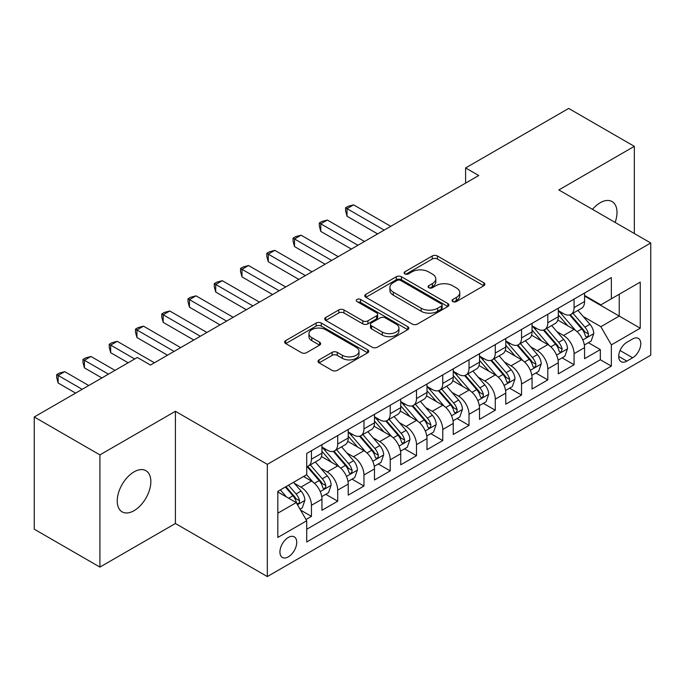 <?xml version="1.0" encoding="UTF-8"?>
<svg xmlns="http://www.w3.org/2000/svg" width="685" height="685" viewBox="0 0 685 685"><rect width="100%" height="100%" fill="white"/><g stroke="black" fill="none" stroke-linecap="round" stroke-linejoin="round"><path stroke-width="1.03" d="M452.811 301.571A2.552 1.473 0 0 0 456.415 301.571L483.807 285.756A3.648 2.106 0 0 0 484.877 284.266A3.648 2.106 0 0 0 483.807 282.777L437.407 255.993A3.648 2.106 0 0 0 432.252 255.993L404.861 271.799A2.552 1.473 0 0 0 404.116 272.844A2.552 1.473 0 0 0 404.861 273.889A2.552 1.473 0 0 0 408.474 273.889L412.019 271.842A11.662 6.739 0 0 1 428.51 271.842L432.381 274.068A11.662 6.739 0 0 1 435.797 278.838A11.662 6.739 0 0 1 432.381 283.599L428.836 285.645A2.552 1.473 0 0 0 428.091 286.681A2.552 1.473 0 0 0 428.836 287.726A2.552 1.473 0 0 0 432.44 287.726L435.985 285.679A11.662 6.739 0 0 1 452.485 285.679L456.356 287.914A11.662 6.739 0 0 1 459.772 292.675A11.662 6.739 0 0 1 456.356 297.436L452.811 299.482A2.552 1.473 0 0 0 452.057 300.527A2.552 1.473 0 0 0 452.811 301.571L452.811 299.482M134.046 510.685A23.77 13.726 120 0 0 149.57 489.741A23.77 13.726 120 0 0 145.931 470.698A23.77 13.726 120 0 0 134.046 471.871A23.77 13.726 120 0 0 118.514 492.815A23.77 13.726 120 0 0 122.161 511.866A23.77 13.726 120 0 0 134.046 510.685M615.13 222.428A23.77 13.726 120 0 0 612.082 201.561A23.77 13.726 120 0 0 600.197 202.743A23.77 13.726 120 0 0 592.482 209.362M288.334 556.854A11.885 6.859 120 0 0 296.1 546.382A11.885 6.859 120 0 0 294.276 536.86A11.885 6.859 120 0 0 288.334 537.451A11.885 6.859 120 0 0 280.567 547.923A11.885 6.859 120 0 0 282.391 557.444A11.885 6.859 120 0 0 288.334 556.854M319.082 359.873A3.648 2.106 0 0 0 318.02 361.355A3.648 2.106 0 0 0 319.082 362.844L332.105 370.362A3.648 2.106 0 0 0 337.26 370.362L367.674 352.801A3.648 2.106 0 0 0 368.744 351.311A3.648 2.106 0 0 0 367.674 349.821L321.274 323.037A3.648 2.106 0 0 0 316.119 323.037L285.705 340.599A3.648 2.106 0 0 0 284.635 342.089A3.648 2.106 0 0 0 285.705 343.57L301.426 352.655A3.648 2.106 0 0 0 306.58 352.655L319.604 345.137A3.648 2.106 0 0 0 320.666 343.647A3.648 2.106 0 0 0 319.604 342.158L311.803 337.662A9.753 5.634 0 0 1 308.944 333.681A9.753 5.634 0 0 1 314.963 328.475A9.753 5.634 0 0 1 325.598 329.699L356.14 347.329A9.753 5.634 0 0 1 359 351.311A9.753 5.634 0 0 1 352.981 356.517A9.753 5.634 0 0 1 342.354 355.292L337.26 352.355A3.648 2.106 0 0 0 332.105 352.355L319.082 359.873L319.082 362.844M175.411 411.3L99.907 454.891L34.25 416.985L34.25 529.188L99.907 567.094L175.411 523.503L267.321 576.564L267.321 464.362L175.411 411.3L175.411 523.503M634.336 233.517L634.336 146.342L558.832 189.933L650.75 242.995L267.321 464.362M634.336 146.342L568.678 108.435L465.603 167.945L465.603 183.109M34.25 416.985L137.325 357.476L150.46 365.054L478.738 175.523L465.603 167.945M412.276 324.074A3.648 2.106 0 0 0 417.43 324.074L447.844 306.512A3.648 2.106 0 0 0 448.915 305.031A3.648 2.106 0 0 0 447.844 303.541L401.444 276.749A3.648 2.106 0 0 0 396.29 276.749L365.876 294.31A3.648 2.106 0 0 0 364.805 295.8A3.648 2.106 0 0 0 365.876 297.29L412.276 324.074M357.998 302.119A2.552 1.473 0 0 1 360.584 302.479L360.584 299.448L407.763 326.685A3.648 2.106 0 0 1 408.825 328.166A3.648 2.106 0 0 1 407.763 329.656L377.341 347.218A3.648 2.106 0 0 1 372.186 347.218L325.786 320.434L325.786 317.455A3.648 2.106 0 0 0 324.724 318.945A3.648 2.106 0 0 0 325.786 320.434M325.786 317.455L338.81 309.937A3.648 2.106 0 0 1 343.964 309.937L362.776 320.803A3.648 2.106 0 0 0 367.931 320.803L376.57 315.819A3.648 2.106 0 0 0 377.64 314.329A3.648 2.106 0 0 0 376.57 312.839L356.979 301.528A2.552 1.473 0 0 1 356.234 300.492A2.552 1.473 0 0 1 357.81 299.131A2.552 1.473 0 0 1 360.584 299.448M305.998 519.521L311.444 516.37L300.544 510.085M294.344 483.302L300.938 487.112A14.856 8.58 60 0 1 311.444 505.307L321.95 499.237L321.95 510.308L337.705 501.214L325.76 494.313M320.606 468.138L327.199 471.948A14.856 8.58 60 0 1 337.705 490.143L348.211 484.081L348.211 495.144L363.966 486.05L352.022 479.149M346.867 452.982L353.469 456.784A14.856 8.58 60 0 1 363.966 474.979L374.472 468.917L374.472 479.988L390.227 470.886L378.283 463.985M373.137 437.818L379.73 441.619A14.856 8.58 60 0 1 390.227 459.815L400.734 453.753L400.734 464.824L416.497 455.722L404.544 448.829M399.398 422.654L405.991 426.464A14.856 8.58 60 0 1 416.497 444.659L426.995 438.588L426.995 449.66L442.758 440.566L430.805 433.665M425.659 407.489L432.252 411.3A14.856 8.58 60 0 1 442.758 429.495L453.256 423.433L453.256 434.495L469.019 425.402L457.066 418.501M451.92 392.334L458.513 396.135A14.856 8.58 60 0 1 469.019 414.331L479.526 408.269L479.526 419.331L495.281 410.238L483.327 403.337M478.181 377.17L484.774 380.971A14.856 8.58 60 0 1 495.281 399.167L505.787 393.104L505.787 404.176L521.542 395.074L509.589 388.172M504.443 362.005L511.036 365.816A14.856 8.58 60 0 1 521.542 384.011L532.048 377.94L532.048 389.011L547.803 379.91L535.85 373.017M530.704 346.841L537.297 350.651A14.856 8.58 60 0 1 547.803 368.847L558.309 362.776L558.309 373.847L574.064 364.754L574.064 353.683A14.856 8.58 -120 0 0 563.558 335.487L556.965 331.677M562.12 357.853L574.064 364.754M321.95 499.237A14.856 8.58 -120 0 0 311.444 481.041L303.566 476.495M348.211 484.081A14.856 8.58 -120 0 0 337.705 465.886L321.462 456.51M374.472 468.917A14.856 8.58 -120 0 0 363.966 450.721L347.732 441.346M400.734 453.753A14.856 8.58 -120 0 0 390.227 435.557L373.993 426.181M426.995 438.588A14.856 8.58 -120 0 0 416.497 420.393L400.254 411.017M453.256 423.433A14.856 8.58 -120 0 0 442.758 405.237L426.515 395.853M479.526 408.269A14.856 8.58 -120 0 0 469.019 390.073L452.776 380.697M505.787 393.104A14.856 8.58 -120 0 0 495.281 374.909L479.038 365.533M532.048 377.94A14.856 8.58 -120 0 0 521.542 359.745L505.299 350.369M558.309 362.776A14.856 8.58 -120 0 0 547.803 344.581L531.56 335.205M632.632 338.972L626.852 342.312A11.517 6.644 120 0 0 619.334 352.458A11.517 6.644 120 0 0 621.098 361.68A11.517 6.644 120 0 0 626.852 361.115L632.632 357.775A11.517 6.644 120 0 0 640.15 347.629A11.517 6.644 120 0 0 638.386 338.407A11.517 6.644 120 0 0 632.632 338.972M267.321 576.564L650.75 355.198L650.75 242.995M277.827 513.185L296.211 502.576L306.717 520.771L306.717 541.998L611.354 366.115L611.354 344.889L600.856 326.694L583.226 316.521M306.717 520.771L277.827 537.451L277.827 491.351L306.717 474.679L306.717 453.453L611.354 277.571L611.354 298.797L640.244 282.117L640.244 328.209L611.354 344.889M321.95 447.082L327.199 450.113A14.856 8.58 60 0 0 334.631 450.85L345.137 444.788A14.856 8.58 -120 0 0 348.211 437.98L348.211 429.495M348.211 431.918L353.469 434.949A14.856 8.58 60 0 0 360.892 435.686L371.398 429.623A14.856 8.58 -120 0 0 374.472 422.825L374.472 414.331M374.472 416.754L379.73 419.785A14.856 8.58 60 0 0 387.153 420.522L397.66 414.459A14.856 8.58 -120 0 0 400.734 407.661L400.734 399.167M400.734 401.598L405.991 404.63A14.856 8.58 60 0 0 413.415 405.366L423.921 399.295A14.856 8.58 -120 0 0 426.995 392.496L426.995 384.002M426.995 386.434L432.252 389.465A14.856 8.58 60 0 0 439.676 390.202L450.182 384.139A14.856 8.58 -120 0 0 453.256 377.332L453.256 368.847M453.256 371.27L458.513 374.301A14.856 8.58 60 0 0 465.937 375.037L476.443 368.975A14.856 8.58 -120 0 0 479.526 362.177L479.526 353.683M479.526 356.106L484.774 359.137A14.856 8.58 60 0 0 492.198 359.873L502.704 353.811A14.856 8.58 -120 0 0 505.787 347.012L505.787 338.518M505.787 340.942L511.036 343.981A14.856 8.58 60 0 0 518.468 344.718L528.966 338.647A14.856 8.58 -120 0 0 532.048 331.848L532.048 323.354M532.048 325.786L537.297 328.817A14.856 8.58 60 0 0 544.729 329.553L555.227 323.483A14.856 8.58 -120 0 0 558.309 316.684L558.309 308.199M306.717 529.265L600.325 359.745L600.325 349.59L584.57 358.683L584.57 347.62A14.856 8.58 -120 0 0 574.064 329.425L557.821 320.049M558.309 310.622L563.558 313.653A14.856 8.58 -120 0 0 570.99 314.389A14.856 8.58 -120 0 0 574.064 307.591L574.064 299.097M570.99 314.389L581.496 308.327A14.856 8.58 -120 0 0 584.57 301.52L584.57 293.034M311.444 450.721L311.444 459.207A14.856 8.58 60 0 1 308.37 466.014A14.856 8.58 60 0 1 306.717 466.613M308.37 466.014L318.876 459.943A14.856 8.58 -120 0 0 321.95 453.145L321.95 444.651M337.705 435.557L337.705 444.051A14.856 8.58 60 0 1 334.631 450.85M363.966 420.393L363.966 428.887A14.856 8.58 60 0 1 360.892 435.686M390.227 405.229L390.227 413.723A14.856 8.58 60 0 1 387.153 420.522M416.497 390.073L416.497 398.559A14.856 8.58 60 0 1 413.415 405.366M442.758 374.909L442.758 383.403A14.856 8.58 60 0 1 439.676 390.202M469.019 359.745L469.019 368.239A14.856 8.58 60 0 1 465.937 375.037M495.281 344.581L495.281 353.075A14.856 8.58 60 0 1 492.198 359.873M521.542 329.425L521.542 337.91A14.856 8.58 60 0 1 518.468 344.718M547.803 314.261L547.803 322.755A14.856 8.58 60 0 1 544.729 329.553M547.803 368.847L547.803 379.91M521.542 384.011L521.542 395.074M495.281 399.167L495.281 410.238M469.019 414.331L469.019 425.402M442.758 429.495L442.758 440.566M416.497 444.659L416.497 455.722M390.227 459.815L390.227 470.886M363.966 474.979L363.966 486.05M337.705 490.143L337.705 501.214M311.444 505.307L311.444 516.37M296.211 502.576L277.827 491.958M600.856 326.694L619.231 316.076L619.231 294.25L640.244 282.117M584.57 296.066L640.244 328.209M584.57 295.458L600.856 304.859L611.354 298.797M99.907 454.891L99.907 567.094M588.381 342.688L600.325 349.59M600.325 359.745L611.354 366.115M453.83 301.931L456.356 300.467A11.662 6.739 0 0 0 459.772 295.706L459.772 292.675M435.797 278.838L435.797 281.869A11.662 6.739 0 0 1 432.381 286.63L429.855 288.085M483.756 285.782L437.407 259.024A3.648 2.106 0 0 0 432.252 259.024L405.88 274.248M447.802 306.546L401.444 279.78A3.648 2.106 0 0 0 396.29 279.78L365.918 297.316M441.405 306.067A2.552 1.473 0 0 0 442.15 305.031A2.552 1.473 0 0 0 441.405 303.986L400.674 280.473A2.552 1.473 0 0 0 397.06 280.473L393.327 282.631A11.662 6.739 0 0 0 389.911 287.392A11.662 6.739 0 0 0 393.327 292.152L421.164 308.224A11.662 6.739 0 0 0 437.664 308.224L441.405 306.067L441.405 309.098A2.552 1.473 0 0 0 442.15 308.062L442.15 305.031M389.911 287.392L389.911 290.423A11.662 6.739 0 0 0 393.327 295.184L393.327 292.152M441.405 309.098L437.664 311.264A11.662 6.739 0 0 1 421.164 311.264L393.327 295.184M325.837 320.46L338.81 312.968L338.81 309.937M377.64 314.329L377.64 317.36A3.648 2.106 0 0 1 376.57 318.85L367.931 323.834A3.648 2.106 0 0 1 362.776 323.834L343.964 312.968A3.648 2.106 0 0 0 338.81 312.968M360.584 302.479L407.712 329.69M382.307 332.079A9.753 5.634 0 0 0 392.933 333.295A9.753 5.634 0 0 0 398.953 328.098A9.753 5.634 0 0 0 396.101 324.116L385.338 317.9A3.648 2.106 0 0 0 380.184 317.9L371.544 322.883A3.648 2.106 0 0 0 370.474 324.373A3.648 2.106 0 0 0 371.544 325.863L382.307 332.079L382.307 335.111A9.753 5.634 0 0 0 392.933 336.326A9.753 5.634 0 0 0 398.953 331.129L398.953 328.098M370.474 324.373L370.474 327.404A3.648 2.106 0 0 0 371.544 328.894L371.544 325.863M382.307 335.111L371.544 328.894M359 351.311L359 354.342A9.753 5.634 0 0 1 352.981 359.548A9.753 5.634 0 0 1 342.354 358.324L337.26 355.387A3.648 2.106 0 0 0 332.105 355.387L319.133 362.879M308.944 333.681L308.944 336.712A9.753 5.634 0 0 0 311.803 340.693L311.803 337.662M319.552 345.163L311.803 340.693M367.631 352.826L321.274 326.069A3.648 2.106 0 0 0 316.119 326.069L285.748 343.605M584.348 345.017L591.138 341.096L593.758 333.518A9.838 5.685 -120 0 0 589.931 324.279L577.926 310.382M575.528 330.384L561.298 313.91A28.41 16.406 -120 0 0 558.309 310.784M567.719 325.76L559.765 316.547A23.581 13.614 -120 0 0 558.309 314.963M390.758 226.315L353.597 204.866L347.03 208.66L347.03 216.237L377.623 233.902M569.646 314.92L581.788 328.971A9.838 5.685 60 0 1 585.298 335.753L586.009 336.926L587.345 336.737L588.235 335.65L588.449 333.938A9.838 5.685 -120 0 0 584.939 327.156L572.943 313.259M570.365 314.698L583.406 329.793A5.018 2.894 60 0 1 584.665 331.754L588.449 333.938M347.03 216.237L345.582 210.852L345.582 207.82L384.191 230.109M345.582 207.82L348.211 206.305L353.597 204.866M558.087 360.182L564.877 356.26L567.497 348.682A9.838 5.685 -120 0 0 563.669 339.435L551.665 325.546M549.259 345.548L535.036 329.065A28.41 16.406 -120 0 0 532.048 325.949M541.458 340.925L533.495 331.703A23.581 13.614 -120 0 0 532.048 330.119M364.497 241.48L327.336 220.031L320.768 223.815L320.768 231.402L351.362 249.066M543.385 330.084L555.526 344.135A9.838 5.685 60 0 1 559.037 350.917L559.748 352.081L561.083 351.893L562.188 349.102A9.838 5.685 -120 0 0 558.677 342.32L546.673 328.423M544.104 329.853L557.145 344.957A5.018 2.894 60 0 1 558.403 346.918L562.188 349.102M320.768 231.402L319.321 226.016L319.321 222.985L357.93 245.273M319.321 222.985L321.95 221.469L327.336 220.031M531.825 375.337L538.615 371.424L541.236 363.838A9.838 5.685 -120 0 0 537.4 354.599L525.404 340.71M522.997 360.704L508.767 344.23A28.41 16.406 -120 0 0 505.787 341.104M515.197 356.08L507.234 346.867A23.581 13.614 -120 0 0 505.787 345.283M338.227 256.644L301.075 235.186L294.507 238.979L294.507 246.566L325.101 264.222M517.124 345.249L529.265 359.3A9.838 5.685 60 0 1 532.776 366.081L533.487 367.246L534.814 367.057L535.704 365.978L535.927 364.257A9.838 5.685 -120 0 0 532.416 357.484L520.412 343.587M517.843 345.017L530.884 360.113A5.018 2.894 60 0 1 532.142 362.082L535.927 364.257M294.507 246.566L293.06 241.18L293.06 238.149L331.668 260.437M293.06 238.149L295.689 236.633L301.075 235.186M505.564 390.501L512.346 386.588L514.974 379.002A9.838 5.685 -120 0 0 511.138 369.763L499.142 355.866M496.736 375.868L482.505 359.394A28.41 16.406 -120 0 0 479.526 356.268M488.936 371.244L480.973 362.031A23.581 13.614 -120 0 0 479.526 360.447M311.966 271.808L274.813 250.35L268.246 254.144L268.246 261.721L298.84 279.386M490.862 360.413L503.004 374.464A9.838 5.685 60 0 1 506.506 381.245L507.225 382.41L508.553 382.221L509.443 381.143L509.657 379.421A9.838 5.685 -120 0 0 506.155 372.64L494.15 358.752M491.582 360.182L504.622 375.277A5.018 2.894 60 0 1 505.881 377.238L509.657 379.421M268.246 261.721L266.799 256.344L266.799 253.304L305.407 275.593M266.799 253.304L269.428 251.789L274.813 250.35M479.303 405.666L486.085 401.744L488.713 394.166A9.838 5.685 -120 0 0 484.877 384.927L472.881 371.03M470.475 391.032L456.244 374.558A28.41 16.406 -120 0 0 453.256 371.433M462.675 386.408L454.712 377.195A23.581 13.614 -120 0 0 453.256 375.611M285.705 286.972L248.544 265.515L241.985 269.308L241.985 276.886L272.579 294.55M464.601 375.568L476.743 389.628A9.838 5.685 60 0 1 480.245 396.401L480.964 397.574L482.291 397.386L483.182 396.298L483.396 394.586A9.838 5.685 -120 0 0 479.894 387.804L467.889 373.916M465.312 375.346L478.353 390.441A5.018 2.894 60 0 1 479.62 392.402L483.396 394.586M241.985 276.886L240.538 271.5L240.538 268.469L279.146 290.757M240.538 268.469L243.166 266.953L248.544 265.515M453.042 420.83L459.823 416.908L462.452 409.33A9.838 5.685 -120 0 0 458.616 400.083L446.62 386.194M444.214 406.196L429.983 389.722A28.41 16.406 -120 0 0 426.995 386.597M436.413 401.573L428.45 392.359A23.581 13.614 -120 0 0 426.995 390.767M259.444 302.128L222.282 280.679L215.724 284.463L215.724 292.05L246.317 309.714M438.34 390.733L450.473 404.784A9.838 5.685 60 0 1 453.984 411.565L454.703 412.73L456.03 412.55L456.921 411.462L457.135 409.75A9.838 5.685 -120 0 0 453.624 402.968L441.628 389.071M439.051 390.501L452.091 405.606A5.018 2.894 60 0 1 453.359 407.566L457.135 409.75M215.724 292.05L214.277 286.664L214.277 283.633L252.876 305.921M214.277 283.633L216.905 282.117L222.282 280.679M426.781 435.985L433.562 432.072L436.191 424.486A9.838 5.685 -120 0 0 432.355 415.247L420.359 401.359M417.953 421.352L403.722 404.878A28.41 16.406 -120 0 0 400.734 401.761M410.152 416.737L402.189 407.515A23.581 13.614 -120 0 0 400.734 405.931M233.183 317.292L196.021 295.843L189.462 299.628L189.462 307.214L220.056 324.87M412.079 405.897L424.212 419.948A9.838 5.685 60 0 1 427.723 426.729L428.442 427.894L429.769 427.705L430.659 426.627L430.874 424.905A9.838 5.685 -120 0 0 427.363 418.133L415.367 404.236M412.79 405.666L425.83 420.77A5.018 2.894 60 0 1 427.097 422.731L430.874 424.905M189.462 307.214L188.015 301.828L188.015 298.797L226.615 321.085M188.015 298.797L190.644 297.281L196.021 295.843M400.511 451.15L407.301 447.237L409.93 439.65A9.838 5.685 -120 0 0 406.094 430.411L394.098 416.514M391.692 436.516L377.461 420.042A28.41 16.406 -120 0 0 374.472 416.917M383.883 431.892L375.928 422.679A23.581 13.614 -120 0 0 374.472 421.095M206.921 332.456L169.76 310.999L163.193 314.792L163.193 322.37L193.786 340.034M385.818 421.061L397.951 435.112A9.838 5.685 60 0 1 401.461 441.894L402.181 443.058L403.508 442.87L404.398 441.791L404.612 440.07A9.838 5.685 -120 0 0 401.102 433.288L389.106 419.4M386.528 420.83L399.569 435.925A5.018 2.894 60 0 1 400.836 437.886L404.612 440.07M163.193 322.37L161.754 316.992L161.754 313.961L200.354 336.249M161.754 313.961L164.374 312.437L169.76 310.999M374.25 466.314L381.04 462.392L383.668 454.814A9.838 5.685 -120 0 0 379.832 445.575L367.836 431.678M365.43 451.68L351.2 435.206A28.41 16.406 -120 0 0 348.211 432.081M357.621 447.057L349.667 437.843A23.581 13.614 -120 0 0 348.211 436.259M180.66 347.62L143.499 326.163L136.931 329.956L136.931 337.534L167.525 355.198M359.556 436.225L371.69 450.276A9.838 5.685 60 0 1 375.2 457.049L375.919 458.222L377.247 458.034L378.137 456.946L378.351 455.234A9.838 5.685 -120 0 0 374.841 448.452L362.844 434.564M360.267 435.994L373.308 451.09A5.018 2.894 60 0 1 374.575 453.05L378.351 455.234M136.931 337.534L135.493 332.156L135.493 329.117L174.093 351.405M135.493 329.117L138.113 327.601L143.499 326.163M347.989 481.478L354.779 477.556L357.399 469.978A9.838 5.685 -120 0 0 353.571 460.731L341.567 446.843M339.169 466.845L324.938 450.37A28.41 16.406 -120 0 0 321.95 447.245M331.36 462.221L323.406 453.008A23.581 13.614 -120 0 0 321.95 451.424M154.399 362.776L117.238 341.327L110.67 345.12L110.67 352.698L128.138 362.776M333.295 451.381L345.428 465.432A9.838 5.685 60 0 1 348.939 472.213L349.65 473.378L350.985 473.198L351.876 472.111L352.09 470.398A9.838 5.685 -120 0 0 348.579 463.617L336.583 449.72M334.006 451.158L347.047 466.254A5.018 2.894 60 0 1 348.314 468.215L352.09 470.398M110.67 352.698L109.232 347.312L109.232 344.281L134.705 358.991M109.232 344.281L111.852 342.765L117.238 341.327M321.727 496.642L328.517 492.721L331.138 485.134A9.838 5.685 -120 0 0 327.31 475.895L315.305 462.007M312.908 482.009L306.623 474.731M305.099 477.385L304.08 476.203M115.003 370.362L90.977 356.491L84.409 360.276L84.409 367.862L101.877 377.94M307.034 466.545L319.167 480.596A9.838 5.685 60 0 1 322.678 487.377L323.388 488.542L324.724 488.354L325.615 487.275L325.829 485.554A9.838 5.685 -120 0 0 322.318 478.781L310.322 464.884M307.745 466.314L320.785 481.418A5.018 2.894 60 0 1 322.044 483.379L325.829 485.554M84.409 367.862L82.962 362.476L82.962 359.445L108.435 374.147M82.962 359.445L85.591 357.93L90.977 356.491M300.021 509.169L302.256 507.885L304.876 500.298A9.838 5.685 -120 0 0 301.049 491.059L293.488 482.308M286.441 496.933L280.362 489.895M278.838 492.541L277.827 491.376M88.742 385.527L64.715 371.647L58.148 375.44L58.148 383.018L75.615 393.104M285.354 487.009L292.906 495.76A9.838 5.685 60 0 1 296.417 502.542L297.127 503.706L298.463 503.518L299.354 502.439L299.568 500.718A9.838 5.685 -120 0 0 296.057 493.936L288.505 485.194M285.962 486.658L294.524 496.574A5.018 2.894 60 0 1 295.783 498.534L299.568 500.718M58.148 383.018L56.701 377.64L56.701 374.609L82.174 389.311M56.701 374.609L59.33 373.094L64.715 371.647M300.938 487.112L311.444 481.041M327.199 471.948L337.705 465.886M353.469 456.784L363.966 450.721M379.73 441.619L390.227 435.557M405.991 426.464L416.497 420.393M432.252 411.3L442.758 405.237M458.513 396.135L469.019 390.073M484.774 380.971L495.281 374.909M511.036 365.816L521.542 359.745M537.297 350.651L547.803 344.581M563.558 335.487L574.064 329.425M574.064 307.591L584.57 301.52M311.444 459.207L321.95 453.145M337.705 444.051L348.211 437.98M363.966 428.887L374.472 422.825M390.227 413.723L400.734 407.661M416.497 398.559L426.995 392.496M442.758 383.403L453.256 377.332M469.019 368.239L479.526 362.177M495.281 353.075L505.787 347.012M521.542 337.91L532.048 331.848M547.803 322.755L558.309 316.684M574.064 353.683L584.57 347.62M620.036 350.506L632.632 357.775M618.709 356.414L626.852 361.115M456.356 300.467L456.356 297.436M428.836 287.726L428.836 285.645M432.381 286.63L432.381 283.599M404.861 273.889L404.861 271.799M432.252 259.024L432.252 255.993M437.407 259.024L437.407 255.993M483.807 285.756L483.807 282.777M365.876 297.29L365.876 294.31M396.29 279.78L396.29 276.749M401.444 279.78L401.444 276.749M447.844 306.512L447.844 303.541M421.164 311.264L421.164 308.224M437.664 311.264L437.664 308.224M343.964 312.968L343.964 309.937M362.776 323.834L362.776 320.803M367.931 323.834L367.931 320.803M376.57 318.85L376.57 315.819M407.763 329.656L407.763 326.685M332.105 355.387L332.105 352.355M337.26 355.387L337.26 352.355M342.354 358.324L342.354 355.292M319.604 345.137L319.604 342.158M285.705 343.57L285.705 340.599M316.119 326.069L316.119 323.037M321.274 326.069L321.274 323.037M367.674 352.801L367.674 349.821M582.849 339.966L593.698 333.706M561.298 313.91L562.65 313.131M584.939 327.156L589.931 324.279M577.095 331.686L581.788 328.971M556.588 355.13L567.437 348.87M535.036 329.065L536.381 328.286M558.677 342.32L563.669 339.435M550.834 346.85L555.526 344.135M530.327 370.294L541.176 364.035M508.767 344.23L510.119 343.45M532.416 357.484L537.4 354.599M524.564 362.014L529.265 359.3M504.066 385.458L514.906 379.19M482.505 359.394L483.858 358.615M506.155 372.64L511.138 369.763M498.303 377.17L503.004 374.464M477.796 400.622L488.645 394.354M456.244 374.558L457.597 373.779M479.894 387.804L484.877 384.927M472.042 392.334L476.743 389.628M451.535 415.778L462.384 409.519M429.983 389.722L431.336 388.934M453.624 402.968L458.616 400.083M445.781 407.498L450.473 404.784M425.274 430.942L436.122 424.683M403.722 404.878L405.075 404.099M427.363 418.133L432.355 415.247M419.52 422.662L424.212 419.948M399.012 446.106L409.861 439.838M377.461 420.042L378.814 419.263M401.102 433.288L406.094 430.411M393.258 437.818L397.951 435.112M372.751 461.27L383.6 455.003M351.2 435.206L352.552 434.427M374.841 448.452L379.832 445.575M366.997 452.982L371.69 450.276M346.49 476.426L357.339 470.167M324.938 450.37L326.291 449.583M348.579 463.617L353.571 460.731M340.736 468.146L345.428 465.432M320.229 491.59L331.078 485.331M322.318 478.781L327.31 475.895M314.475 483.31L319.167 480.596M297.461 504.734L304.816 500.487M296.057 493.936L301.049 491.059M288.659 498.209L292.906 495.76"/></g></svg>
